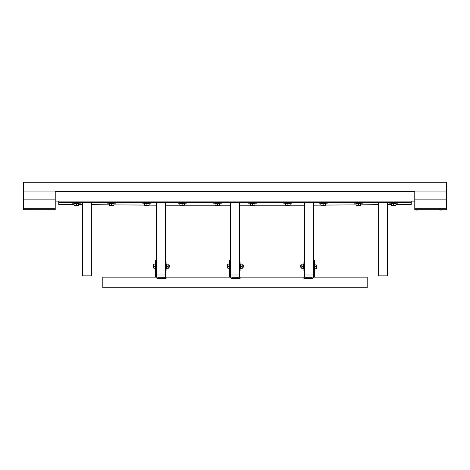 <?xml version="1.0" encoding="UTF-8"?>
<svg xmlns="http://www.w3.org/2000/svg" width="470" height="470" viewBox="0 0 470 470"><rect width="100%" height="100%" fill="white"/><g stroke="black" fill="none" stroke-linecap="round" stroke-linejoin="round"><path stroke-width="0.7" d="M30.55 208.698L48.175 208.698L48.175 209.755L55.225 209.755L55.225 199.885L23.5 199.885L55.225 199.885L55.225 191.073L23.5 191.073L446.5 191.073L446.5 208.698L439.45 208.698L439.45 209.755L421.825 209.755L421.825 208.698L414.775 208.698L414.775 199.885L446.5 199.885L414.775 199.885L414.775 191.073L446.5 191.073L446.5 182.26L23.5 182.26L23.5 209.755L30.55 209.755L30.55 208.698L23.5 208.698M313.431 205.19L320.822 205.132M325.404 203.563L320.846 203.539L320.822 205.096L356.072 204.861M360.678 204.826L378.644 204.685M387.456 204.62L391.322 204.591M395.928 204.556L411.25 204.438L411.25 202.417L58.75 202.417L58.75 201.101M58.75 202.417L58.75 204.438L74.072 204.556M78.678 204.591L82.544 204.62M91.356 204.685L109.322 204.826M113.928 204.861L149.155 205.096M149.172 205.132L156.569 205.19M411.25 201.101L411.25 202.417M304.619 205.231L290.172 205.231M285.578 205.231L254.922 205.231M250.328 205.231L239.406 205.231M230.594 205.231L219.672 205.231M215.078 205.231L184.422 205.231M179.828 205.231L165.381 205.231M165.07 191.073L65.348 191.449M404.652 191.449L304.93 191.073M404.811 191.619L235 191.22L65.189 191.619M91.356 202.576L91.356 275.855L82.544 275.855L82.544 202.576L91.356 202.576M387.456 202.576L387.456 275.855L378.644 275.855L378.644 202.576L387.456 202.576M156.569 274.997L156.569 202.576L165.381 202.576L165.381 274.997L156.569 274.997L156.569 277.071M157.227 277.071L165.381 277.071L165.381 274.997M230.594 274.997L230.594 202.576L239.406 202.576L239.406 274.997L230.594 274.997L230.594 277.071M231.252 277.071L239.406 277.071L239.406 274.997M304.619 274.997L304.619 202.576L313.431 202.576L313.431 274.997L304.619 274.997L304.619 277.071L312.773 277.071M313.431 277.071L313.431 274.997M314.142 277.165L367.188 277.165L367.188 287.74L102.812 287.74L102.812 277.165L155.858 277.165M155.829 277.165A2.468 2.468 180 0 1 155.511 275.961L155.511 275.984A2.468 2.468 -0 0 0 155.811 277.165M155.511 260.727L156.569 260.727L155.511 260.727L155.511 275.902A2.468 2.468 -0 0 0 157.979 278.369A2.468 2.468 180 0 1 155.511 275.878L155.511 275.961M165.029 277.288L165.029 278.346L157.979 278.346L166.086 278.369L166.086 277.294L157.979 277.288M165.029 278.346L166.086 278.369M229.854 277.165A2.468 2.468 180 0 1 229.536 275.961L229.536 275.984A2.468 2.468 -0 0 0 229.836 277.165M229.536 260.727L230.594 260.727L229.536 260.727L229.536 275.902A2.468 2.468 -0 0 0 232.004 278.369A2.468 2.468 180 0 1 229.536 275.878L229.536 275.961M239.054 277.288L239.054 278.346L232.004 278.346L240.111 278.369L240.111 277.294L232.004 277.288M239.054 278.346L240.111 278.369M312.021 278.369A2.468 2.468 -0 0 0 314.489 275.902L314.489 275.878A2.468 2.468 180 0 1 312.021 278.346L303.914 278.369L312.021 278.346M314.189 277.165A2.468 2.468 -0 0 0 314.489 275.984L314.489 260.727L313.431 260.727L314.489 260.727M314.489 275.961A2.468 2.468 180 0 1 314.171 277.165M312.021 277.288L303.914 277.294L303.914 278.352M76.369 205.631L77.515 205.643L76.369 205.631M77.685 205.466L75.065 205.466M77.679 205.478L75.071 205.478M74.084 203.346L78.666 203.346M78.654 203.563L74.096 203.539L74.072 205.096L78.654 205.096M76.393 205.067L76.393 203.534M74.072 205.096L74.072 203.563M78.678 205.079L78.678 203.539M78.414 203.204L80.605 203.175L80.605 202.47L76.41 202.435L72.145 202.47L72.145 203.175L74.336 203.204M80.605 203.175L72.145 203.175M111.619 205.631L112.765 205.643L111.619 205.631M112.935 205.466L110.315 205.466M112.929 205.478L110.321 205.478M109.334 203.346L113.916 203.346M113.904 203.563L109.346 203.539L109.322 205.096L113.904 205.096M111.643 205.067L111.643 203.534M109.322 205.096L109.322 203.563M113.928 205.079L113.928 203.539M113.664 203.204L115.855 203.175L115.855 202.47L111.66 202.435L107.395 202.47L107.395 203.175L109.586 203.204M115.855 203.175L107.395 203.175M146.869 205.631L148.015 205.643L146.869 205.631M148.185 205.466L145.565 205.466M148.179 205.478L145.571 205.478M144.584 203.346L149.166 203.346M144.572 203.563L144.572 205.096L144.596 203.539L149.155 203.563M146.893 205.067L146.893 203.534M149.178 205.079L149.178 203.539M148.914 203.204L151.105 203.175L151.105 202.47L146.91 202.435L142.645 202.47L142.645 203.175L144.836 203.204M151.105 203.175L142.645 203.175M182.119 205.631L183.265 205.643L182.119 205.631M183.435 205.466L180.815 205.466M183.429 205.478L180.821 205.478M179.834 203.346L184.416 203.346M184.405 203.563L179.846 203.539L179.822 205.096L184.405 205.096M182.143 205.067L182.143 203.534M179.822 205.096L179.822 203.563M184.428 205.079L184.428 203.539M184.164 203.204L186.355 203.175L186.355 202.47L182.16 202.435L177.895 202.47L177.895 203.175L180.086 203.204M186.355 203.175L177.895 203.175M217.369 205.631L218.515 205.643L217.369 205.631M218.685 205.466L216.065 205.466M218.679 205.478L216.071 205.478M215.084 203.346L219.666 203.346M219.655 203.563L215.096 203.539L215.072 205.096L219.655 205.096M217.393 205.067L217.393 203.534M215.072 205.096L215.072 203.563M219.678 205.079L219.678 203.539M219.414 203.204L221.605 203.175L221.605 202.47L217.41 202.435L213.145 202.47L213.145 203.175L215.336 203.204M221.605 203.175L213.145 203.175M252.619 205.631L253.765 205.643L252.619 205.631M253.935 205.466L251.315 205.466M253.929 205.478L251.321 205.478M250.334 203.346L254.916 203.346M254.905 203.563L250.346 203.539L250.322 205.096L254.905 205.096M252.643 205.067L252.643 203.534M250.322 205.096L250.322 203.563M254.928 205.079L254.928 203.539M254.664 203.204L256.855 203.175L256.855 202.47L252.66 202.435L248.395 202.47L248.395 203.175L250.586 203.204M256.855 203.175L248.395 203.175M287.869 205.631L289.015 205.643L287.869 205.631M289.185 205.466L286.565 205.466M289.179 205.478L286.571 205.478M285.584 203.346L290.166 203.346M290.154 203.563L285.596 203.539L285.572 205.096L290.154 205.096M287.893 205.067L287.893 203.534M285.572 205.096L285.572 203.563M290.178 205.079L290.178 203.539M289.914 203.204L292.105 203.175L292.105 202.47L287.91 202.435L283.645 202.47L283.645 203.175L285.836 203.204M292.105 203.175L283.645 203.175M323.119 205.631L324.265 205.643L323.119 205.631M324.435 205.466L321.815 205.466M324.429 205.478L321.821 205.478M320.834 203.346L325.416 203.346M323.143 205.067L323.143 203.534M320.822 205.096L320.822 203.563M325.428 205.079L325.428 203.539M325.164 203.204L327.355 203.175L327.355 202.47L323.16 202.435L318.895 202.47L318.895 203.175L321.086 203.204M327.355 203.175L318.895 203.175M358.369 205.631L359.515 205.643L358.369 205.631M359.685 205.466L357.065 205.466M359.679 205.478L357.071 205.478M356.084 203.346L360.666 203.346M360.654 203.563L356.096 203.539L356.072 205.096L360.654 205.096M358.393 205.067L358.393 203.534M356.072 205.096L356.072 203.563M360.678 205.079L360.678 203.539M360.414 203.204L362.605 203.175L362.605 202.47L358.41 202.435L354.145 202.47L354.145 203.175L356.336 203.204M362.605 203.175L354.145 203.175M393.619 205.631L394.765 205.643L393.619 205.631M394.935 205.466L392.315 205.466M394.929 205.478L392.321 205.478M391.334 203.346L395.916 203.346M395.904 203.563L391.346 203.539L391.322 205.096L395.904 205.096M393.643 205.067L393.643 203.534M391.322 205.096L391.322 203.563M395.928 205.079L395.928 203.539M395.664 203.204L397.855 203.175L397.855 202.47L393.66 202.435L389.395 202.47L389.395 203.175L391.586 203.204M397.855 203.175L389.395 203.175M169.341 266.414L169.341 265.004L169.341 266.414M153.643 267.559L153.643 265.268L153.643 267.559M153.643 264.122L153.643 265.268L153.643 264.122M153.849 266.414L155.3 266.414L155.3 264.122L153.849 264.122M155.3 266.414L155.3 268.705L153.849 268.705M165.381 270.644L166.086 270.644L166.086 262.184L165.381 262.184M168.207 264.122L168.207 268.705M166.462 268.705L168.001 268.705L168.001 264.122L166.462 264.122L166.462 268.705M166.462 266.414L168.001 266.414M300.659 266.414L300.659 265.004L300.659 266.414M316.357 265.268L316.357 267.559L316.357 265.268M316.357 268.705L316.357 267.559L316.357 268.705M316.151 266.414L314.7 266.414L314.7 268.705L316.151 268.705M314.7 266.414L314.7 264.122L316.151 264.122M239.406 270.644L240.111 270.644L240.111 262.184L239.406 262.184M242.232 264.122L242.232 268.705M240.487 268.705L242.026 268.705L242.026 264.122L240.487 264.122L240.487 268.705M240.487 266.414L242.026 266.414M243.366 266.414L243.366 265.004L243.366 266.414M227.668 267.559L227.668 265.268L227.668 267.559M227.668 264.122L227.668 265.268L227.668 264.122M227.874 266.414L229.325 266.414L229.325 264.122L227.874 264.122M229.325 266.414L229.325 268.705L227.874 268.705M304.619 262.184L303.914 262.184L303.914 270.644L304.619 270.644M301.793 268.705L301.793 264.122M303.538 264.122L301.998 264.122L301.998 268.705L303.538 268.705L303.538 264.122M303.538 266.414L301.998 266.414M55.225 208.698L48.175 208.698M48.175 209.755L30.55 209.755M439.45 209.755L446.5 209.755L446.5 208.698M414.775 208.698L414.775 209.755L421.825 209.755M421.825 208.698L439.45 208.698M25.509 209.755L29.246 209.755M25.386 209.879L29.369 209.879M420.644 209.879L416.661 210.108L420.521 209.755M49.479 209.755L53.216 209.755M49.356 209.879L53.339 209.879M444.614 209.879L440.631 210.108L444.491 209.755M155.511 261.778L156.569 261.778M229.536 261.778L230.594 261.778M313.431 261.778L314.489 261.778M304.971 278.346L304.971 277.288M144.96 191.073L65.13 191.619M325.04 191.073L404.87 191.619M157.403 277.165L229.883 277.165M231.428 277.165L312.597 277.165M55.225 201.101L414.775 201.101M55.225 191.619L414.775 191.619M78.367 205.466L78.666 205.29M74.383 205.466L74.084 205.29M113.617 205.466L113.916 205.29M109.633 205.466L109.334 205.29M148.867 205.466L149.166 205.29M144.883 205.466L144.584 205.29M184.117 205.466L184.416 205.29M180.133 205.466L179.834 205.29M219.367 205.466L219.666 205.29M215.383 205.466L215.084 205.29M254.617 205.466L254.916 205.29M250.633 205.466L250.334 205.29M289.867 205.466L290.166 205.29M285.883 205.466L285.584 205.29M325.117 205.466L325.416 205.29M321.133 205.466L320.834 205.29M360.367 205.466L360.666 205.29M356.383 205.466L356.084 205.29M395.617 205.466L395.916 205.29M391.633 205.466L391.334 205.29M168.378 267.824L169.341 267.824M168.378 265.004L169.341 265.004M166.086 268.405L166.257 268.705M166.086 264.422L166.257 264.122M301.623 265.004L300.659 265.004M301.623 267.824L300.659 267.824M240.111 268.405L240.282 268.705M240.111 264.422L240.282 264.122M242.403 267.824L243.366 267.824M242.403 265.004L243.366 265.004M303.914 264.422L303.743 264.122M303.914 268.405L303.743 268.705"/></g></svg>
